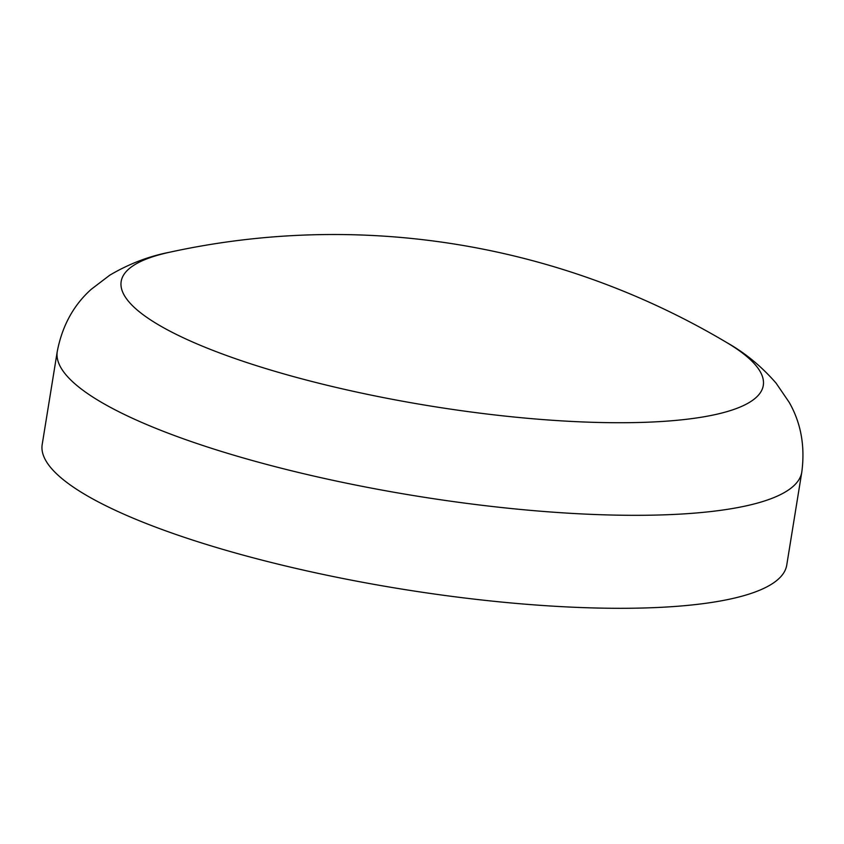 <?xml version="1.0" encoding="UTF-8"?>
<svg xmlns="http://www.w3.org/2000/svg" width="844" height="844" viewBox="0 0 844 844"><rect width="100%" height="100%" fill="white"/><g stroke="black" fill="none" stroke-linecap="round" stroke-linejoin="round"><path stroke-width="1.27" d="M556.629 606.372A377.12 85.233 -170.8 0 1 42.2 444.493L57.255 351.515A377.12 85.233 -170.8 0 0 571.683 513.384A377.12 85.233 -170.8 0 0 801.8 472.102L786.745 565.09A377.12 85.233 -170.8 0 1 556.629 606.372M801.8 472.102C805.197 446.276 801.009 423.034 789.214 402.377L776.079 383.134C761.51 366.38 745.03 352.834 726.673 342.516L726.673 342.516A325.235 73.512 -170.8 0 1 564.815 421.061A325.235 73.512 -170.8 0 1 197.085 343.93A325.235 73.512 -170.8 0 1 169.454 252.272L169.454 252.272C148.766 256.27 128.868 263.908 109.741 275.207L91.215 289.323C73.502 305.201 62.192 325.932 57.255 351.515M726.673 342.516A768.747 768.747 0 0 0 169.454 252.272"/></g></svg>
